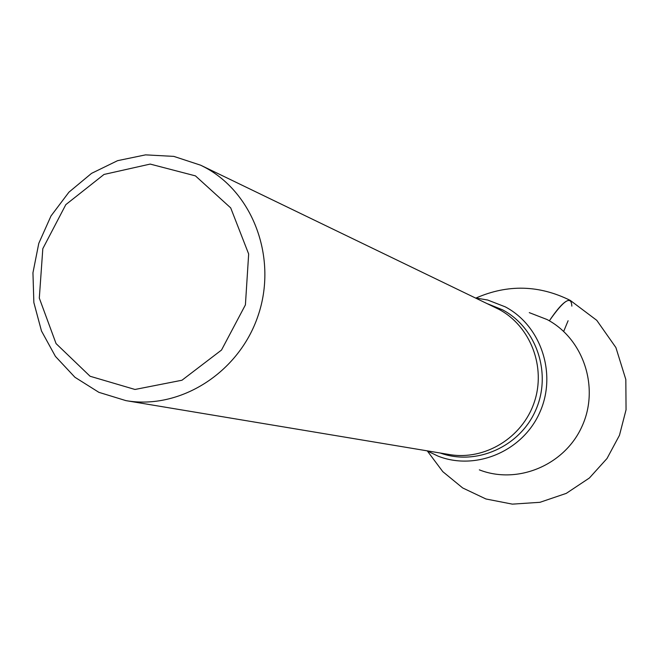 <?xml version="1.0" encoding="UTF-8"?>
<svg xmlns="http://www.w3.org/2000/svg" width="659" height="659" viewBox="0 0 659 659"><rect width="100%" height="100%" fill="white"/><g stroke="black" fill="none" stroke-linecap="round" stroke-linejoin="round"><path stroke-width="0.99" d="M475.51 297.959L487.718 300.034L505.272 306.855C541.237 325.801 557.25 374.328 539.639 412.748C522.472 451.366 475.814 470.971 438.12 456.16L426.958 450.814M195.443 175.879L230.708 207.906L248.665 254.003L245.412 304.878L221.515 350.044L181.966 380.235L134.98 389.469L90.085 376.256L56.064 343.594L39.309 298.115L42.819 248.657L65.826 204.628L104.015 174.446L150.194 164.083L195.443 175.879M205.048 167.444C253.649 193.285 277.612 258.905 258.04 315.809C238.904 372.854 180.064 410.022 125.927 400.631L98.883 392.336L74.92 377.261L55.422 356.387L41.484 330.991L33.856 302.572L32.95 272.793L38.782 243.36L50.998 215.963L68.931 192.173L91.552 173.358L117.599 160.664L145.565 154.865L173.828 156.389L200.707 165.22L205.048 167.444M200.707 165.22L498.912 309.335C530.561 326.131 546.344 367.244 534.194 402.468C522.315 437.79 484.769 460.641 449.487 454.562L125.927 400.631M487.627 303.807L502.603 309.854C536.624 327.811 551.987 373.513 535.767 410.055C519.959 446.777 476.251 466.127 440.228 453.021M563.676 331.419L568.099 320.735M571.839 306.13C571.32 295.183 563.824 300.076 549.351 320.809C559.285 306.04 566.27 299.244 570.315 300.43C539.194 284.96 507.768 284.153 476.037 298.008M529.284 312.638L547.061 319.533C583.512 338.685 599.805 387.607 582.045 426.291C564.73 465.18 517.521 484.851 479.34 469.859M427.419 451.077L442.799 471.655L462.676 487.948L485.938 498.978L512.364 504.135L539.976 502.306L566.287 493.369L589.401 477.997L607.021 458.483L619.476 435.286L626.05 409.766L625.828 379.502L615.901 347.557L596.766 320.332L570.315 300.43"/></g></svg>
